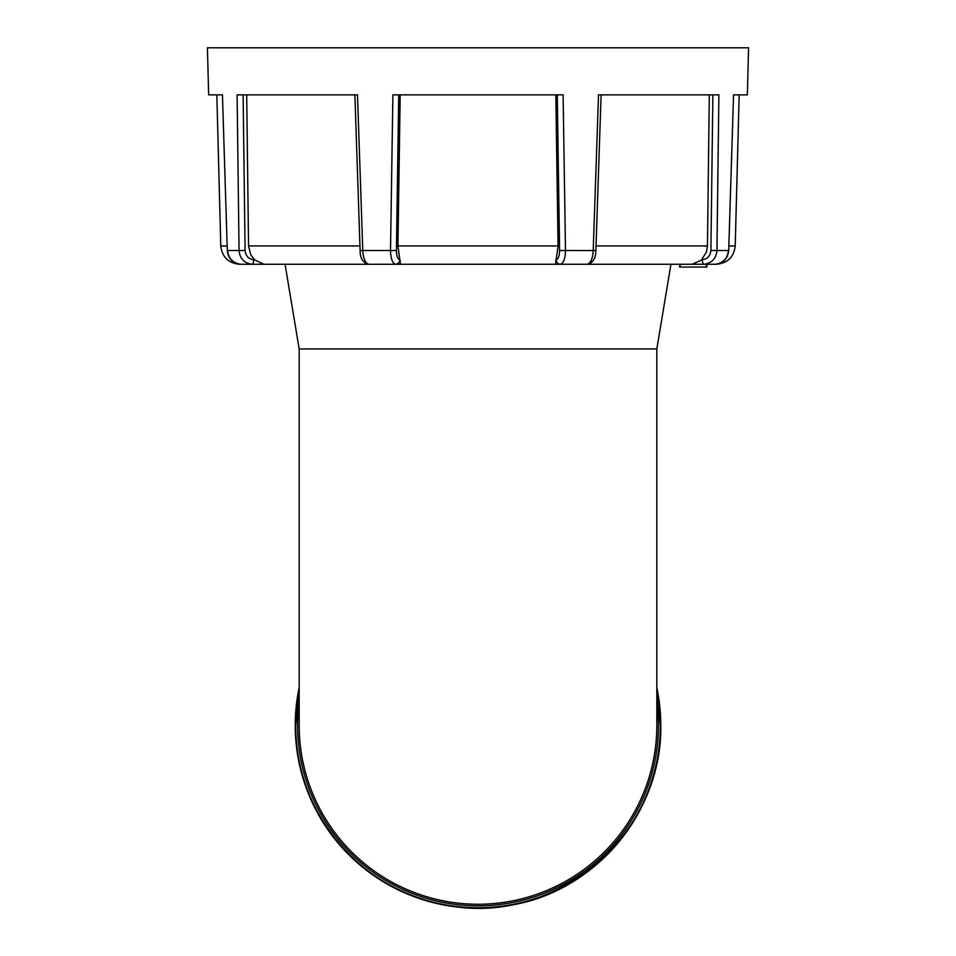 <?xml version="1.0" encoding="UTF-8"?>
<svg xmlns="http://www.w3.org/2000/svg" width="956" height="956" viewBox="0 0 956 956"><rect width="100%" height="100%" fill="white"/><g stroke="black" fill="none" stroke-linecap="round" stroke-linejoin="round"><path stroke-width="1.43" d="M670.933 264.262L656.82 348.964L299.18 348.964L299.18 725.425A178.82 178.82 0 0 0 478 904.245A178.82 178.82 0 0 0 656.82 725.425A178.82 178.82 0 0 1 478 904.245M728.842 245.931L735.212 245.931C733.873 257.104 727.6 263.223 716.403 264.262L703.389 264.262M555.806 94.859L558.065 245.931L556.201 259.685A4.708 4.35 -90 0 0 560.551 264.262L395.449 264.262C392.354 263.031 390.705 258.455 390.514 250.52L392.892 94.859L563.108 94.859L565.486 250.52C565.295 258.455 563.646 263.031 560.551 264.262L587.354 264.262C590.796 263.031 592.744 258.455 593.222 250.52L598.516 94.859L718.888 94.859L716.94 250.52L728.436 250.52C727.576 258.455 723.166 263.031 715.207 264.262L582.467 264.262M399.799 259.685A4.708 4.35 -90 0 1 395.449 264.262L368.646 264.262C365.204 263.031 363.256 258.455 362.778 250.52L396.417 250.52C396.573 256.017 397.696 259.076 399.799 259.685L397.935 245.931L558.065 245.931M373.533 264.262L240.793 264.262C232.834 263.031 228.424 258.455 227.564 250.52L239.06 250.52L237.112 94.859L357.484 94.859L362.778 250.52L360.113 250.556C360.042 258.228 362.886 262.792 368.646 264.262M252.611 264.262L239.598 264.262C228.4 263.223 222.127 257.104 220.788 245.931L227.158 245.931M673.287 264.262L679.716 264.262L679.716 267.071L706.926 267.071L706.926 264.262M706.376 267.071L706.376 264.262L704.106 264.262A4.708 1.804 -90 0 1 702.302 259.685C707.404 259.076 710.272 256.029 710.905 250.52L712.877 94.859M692.359 264.262L679.716 264.262M392.785 101.396L392.761 102.854M392.665 109.558L392.641 111.016M392.45 123.133L392.438 124.579M392.33 131.295L392.307 132.741M392.211 139.277L392.103 146.304M391.996 153.032L391.972 154.466M715.207 264.262C723.178 263.402 727.671 258.837 728.699 250.544L733.551 94.859L747.353 94.859L748.584 47.8L207.416 47.8L208.647 94.859L222.449 94.859L227.301 250.556C228.329 258.837 232.822 263.402 240.793 264.262M359.767 162.09L359.707 160.381M359.205 145.682L358.966 138.644M358.01 110.406L357.962 108.948M222.449 94.859L227.301 250.544M243.123 94.859L245.095 250.52C245.728 256.017 248.596 259.076 253.699 259.685L254.416 259.685L250.747 254.822L248.548 245.931L359.958 245.931M246.696 94.859L248.548 245.931M556.201 259.685C558.304 259.076 559.427 256.029 559.583 250.52L557.276 94.859M400.194 94.859L397.935 245.931M709.304 94.859L707.452 245.931L706.4 252.121L701.62 259.662M728.699 250.544L733.551 94.859M254.416 259.685L263.713 264.262M400.086 259.685L400.337 264.262M555.663 264.262L555.914 259.685M692.287 264.262L702.302 259.685M710.905 250.52L716.94 250.52C716.199 258.455 711.921 263.031 704.106 264.262M253.699 259.685A4.708 1.804 -90 0 1 251.894 264.262C244.079 263.031 239.801 258.455 239.06 250.52L245.095 250.52M680.158 264.262L680.158 267.071M259.745 264.262L268.995 264.262M656.82 687.627A182.775 182.775 0 0 1 478 908.2A182.775 182.775 0 0 1 299.18 687.627M656.82 689.981A182.297 182.297 0 0 1 478 907.734A182.297 182.297 0 0 1 299.18 689.981M299.18 701.346A180.433 180.433 0 0 0 478 905.858A180.433 180.433 0 0 0 656.82 701.346M559.583 250.52L595.887 250.556L601.109 94.895M398.724 94.859L396.417 250.52M596.042 245.931L707.452 245.931M656.82 687.555L660.787 725.425C662.329 809.696 597.906 888.841 515.069 904.424C487.405 910.064 459.908 909.407 432.542 902.476C405.225 895.378 380.811 882.687 359.289 864.427C317.643 827.442 296.288 781.112 295.213 725.425L299.18 687.555M656.82 689.897L660.321 725.425C664.085 836.799 549.318 930.236 441.027 903.958C358.404 888.423 294.137 809.481 295.679 725.425C294.137 809.481 358.404 888.423 441.027 903.958C549.318 930.236 664.085 836.799 660.321 725.425C664.085 836.799 549.318 930.236 441.027 903.958C358.404 888.423 294.137 809.481 295.679 725.425L299.18 689.897M656.82 348.964L656.82 725.425M299.18 348.964L285.067 264.262M220.788 245.931L216.833 94.859M735.212 245.931L739.167 94.859M587.354 264.262C592.863 263.091 595.707 258.514 595.887 250.556M354.891 94.895L360.113 250.556"/></g></svg>
